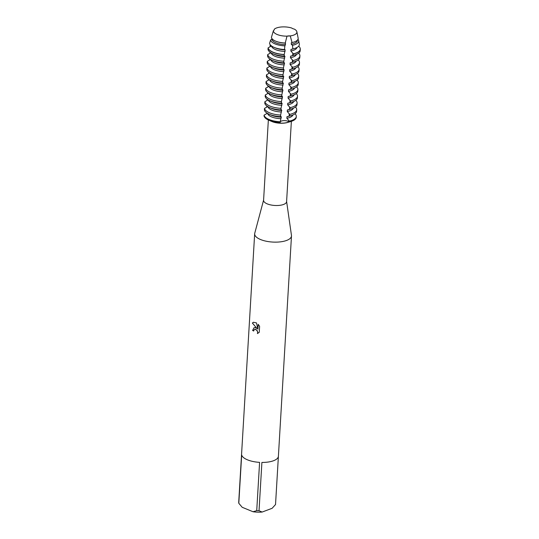 <?xml version="1.0" encoding="UTF-8"?>
<svg xmlns="http://www.w3.org/2000/svg" width="539" height="539" viewBox="0 0 539 539"><rect width="100%" height="100%" fill="white"/><g stroke="black" fill="none" stroke-linecap="round" stroke-linejoin="round"><path stroke-width="0.81" d="M296.861 31.74A11.757 4.595 3.4 0 1 290.258 35.918A11.757 4.595 3.4 0 0 294.281 29.086A4.723 1.846 -176.6 0 1 291.761 28.048A11.757 4.595 3.4 0 0 274.203 29.315A4.723 1.846 -176.6 0 1 274.25 29.638A4.723 1.846 -176.6 0 1 273.448 30.588A11.757 4.595 3.4 0 0 277.208 34.503A11.757 4.595 3.4 0 0 281.358 35.682A11.757 4.595 3.4 0 0 286.991 36.153A4.723 1.846 -176.6 0 1 290.258 35.918L286.991 36.153L290.258 35.918L292.023 42.541A13.394 5.235 3.4 0 0 293.62 42.143A13.394 5.235 3.4 0 0 294.631 41.813A13.394 5.235 3.4 0 0 298.121 38.02L296.861 31.74A11.757 4.595 3.4 0 0 294.281 29.086M268.355 119.981L263.584 200.292A11.528 4.501 3.4 0 0 267.297 203.904A11.528 4.501 3.4 0 0 279.593 205.352A11.528 4.501 3.4 0 0 286.593 201.66L291.37 121.349M271.777 121.457A11.528 4.501 3.4 0 0 271.979 121.544A11.528 4.501 3.4 0 0 272.182 121.632A11.528 4.501 3.4 0 0 287.577 122.474L290.784 121.531A16.157 6.313 3.4 0 0 296.248 116.808M263.591 200.11L254.758 233.205A18.441 7.209 3.4 0 0 254.664 233.771A18.441 7.209 3.4 0 0 260.606 239.552A18.441 7.209 3.4 0 0 280.28 241.87A18.441 7.209 3.4 0 0 291.484 235.961A18.441 7.209 3.4 0 0 291.458 235.388L286.607 201.478M255.371 327.665L256.988 328.514L252.373 323.05L253.37 322.268L256.476 322.901L257.891 329.181L258.181 324.303L259.603 326.311L259.246 332.327L257.393 333.58L257.696 332.563L257.15 330.636L255.27 329.282L253.936 330.009L253.687 331.02A18.441 7.209 -176.6 0 1 252.596 330.42L254.064 327.705L255.371 327.665M256.726 510.655L253.034 511.74L242.193 507.287L238.804 503.285L241.674 454.99A18.441 7.209 3.4 0 0 247.516 459.848A18.441 7.209 3.4 0 0 259.596 462.361L256.726 510.655A18.441 7.209 3.4 0 0 259.03 510.729L261.9 462.435A18.441 7.209 3.4 0 0 278.4 456.257A18.441 7.209 3.4 0 0 278.4 456.243L275.53 504.538L272.114 508.304L262.143 512.05L259.03 510.729M292.023 42.541L291.35 42.709L291.255 44.272L292.455 45.323L292.879 48.921L290.952 49.433L290.858 51.003L293.29 53.833L293.216 55.423L290.555 56.164L290.46 57.727L292.906 60.584L292.818 62.153L290.15 62.888L290.056 64.458L292.509 67.314L292.414 68.877L289.753 69.619L289.659 71.182L292.111 74.038L292.017 75.608L289.355 76.343L289.261 77.912L291.707 80.769L291.619 82.332L288.951 83.073L288.864 84.636L291.309 87.493L291.215 89.063L288.554 89.797L288.459 91.367L290.912 94.224L290.817 95.787L288.156 96.528L288.062 98.091L290.514 100.948L290.42 102.518L287.752 103.252L287.664 104.822L290.11 107.679L290.016 109.242L287.354 109.983L287.26 111.546L289.712 114.409L289.618 115.973L286.957 116.707L286.863 118.277L289.315 121.134L289.268 121.915L288.789 121.625A4.723 1.846 3.4 0 0 283.79 120.621A4.723 1.846 3.4 0 0 280.219 122.009A4.723 1.846 -176.6 0 1 280.368 121.733A4.723 1.846 -176.6 0 1 283.494 120.642A4.723 1.846 -176.6 0 1 288.789 121.625L289.268 121.915A16.157 6.313 3.4 0 0 290.784 121.531M295.042 113.756A16.157 6.313 -176.6 0 1 296.302 116.424L296.255 117.206A16.157 6.313 3.4 0 1 289.268 121.915L287.853 122.286C284.282 123.572 278.03 123.182 279.923 122.636L280.233 121.787A16.157 6.313 -176.6 0 1 269.244 119.564A16.157 6.313 -176.6 0 1 264.083 115.151L264.036 115.932A16.157 6.313 3.4 0 0 268.914 120.231A16.157 6.313 3.4 0 0 269.197 120.352A16.157 6.313 3.4 0 0 280.186 122.575A16.157 6.313 3.4 0 1 269.197 120.352A16.157 6.313 3.4 0 1 264.036 115.932M254.671 329.336L255.769 329.376L257.211 330.616L257.763 332.543L257.42 333.574M254.091 327.692L252.663 330.4A18.346 7.169 3.4 0 0 253.687 330.966M253.404 322.255L252.441 323.029L256.988 328.514M258.242 324.363L257.891 329.181M274.243 29.699L274.203 29.315L274.243 29.699M254.664 233.771L241.58 454.067A18.441 7.209 3.4 0 0 241.58 454.081L238.71 502.382A18.441 7.209 3.4 0 0 238.804 503.285M253.034 511.74A15.678 6.124 3.4 0 0 262.143 512.05M273.448 30.588A11.757 4.595 3.4 0 0 277.208 34.503A11.757 4.595 3.4 0 0 281.358 35.682A11.757 4.595 3.4 0 0 286.991 36.153L285.252 43.026A13.394 5.235 3.4 0 1 275.725 41.166A13.394 5.235 3.4 0 1 275.49 41.065A13.394 5.235 3.4 0 1 271.427 37.346L273.448 30.588M291.761 28.048L291.761 28.048A11.757 4.595 3.4 0 0 274.203 29.315M273.145 53.86A16.157 6.313 3.4 0 0 284.141 56.083L284.228 54.486A16.13 6.3 -176.6 0 1 273.26 52.263A16.13 6.3 -176.6 0 1 268.112 47.863L267.991 49.44A16.157 6.313 3.4 0 0 272.862 53.738A16.157 6.313 3.4 0 0 273.145 53.86M268.072 47.984A16.157 6.313 3.4 0 0 273.233 52.398A16.157 6.313 3.4 0 0 284.221 54.621M272.747 60.584A16.157 6.313 3.4 0 0 283.736 62.807L283.831 61.244A16.157 6.313 -176.6 0 1 272.842 59.02A16.157 6.313 -176.6 0 1 267.681 54.601L267.587 56.171A16.157 6.313 3.4 0 0 272.464 60.469A16.157 6.313 3.4 0 0 272.747 60.584M272.343 67.314A16.157 6.313 3.4 0 0 283.339 69.538L283.433 67.968A16.157 6.313 -176.6 0 1 272.438 65.745A16.157 6.313 -176.6 0 1 267.283 61.331L267.189 62.895A16.157 6.313 3.4 0 0 272.067 67.193A16.157 6.313 3.4 0 0 272.343 67.314M271.946 74.038A16.157 6.313 3.4 0 0 282.941 76.262L283.029 74.699A16.157 6.313 -176.6 0 1 272.04 72.475A16.157 6.313 -176.6 0 1 266.879 68.062L266.792 69.625A16.157 6.313 3.4 0 0 271.663 73.924A16.157 6.313 3.4 0 0 271.946 74.038M271.548 80.769A16.157 6.313 3.4 0 0 282.537 82.993L282.631 81.423A16.157 6.313 -176.6 0 1 271.643 79.199A16.157 6.313 -176.6 0 1 266.482 74.786L266.387 76.349A16.157 6.313 3.4 0 0 271.265 80.648A16.157 6.313 3.4 0 0 271.548 80.769M271.144 87.493A16.157 6.313 3.4 0 0 282.14 89.717L282.234 88.153A16.157 6.313 -176.6 0 1 271.238 85.93A16.157 6.313 -176.6 0 1 266.084 81.517L265.99 83.08A16.157 6.313 3.4 0 0 270.868 87.379A16.157 6.313 3.4 0 0 271.144 87.493M270.746 94.224A16.157 6.313 3.4 0 0 281.742 96.447L281.83 94.877A16.157 6.313 -176.6 0 1 270.841 92.654A16.157 6.313 -176.6 0 1 265.68 88.241L265.592 89.804A16.157 6.313 3.4 0 0 270.463 94.103A16.157 6.313 3.4 0 0 270.746 94.224M270.349 100.948A16.157 6.313 3.4 0 0 281.338 103.171L281.432 101.608A16.157 6.313 -176.6 0 1 270.443 99.385A16.157 6.313 -176.6 0 1 265.282 94.972L265.188 96.535A16.157 6.313 3.4 0 0 270.066 100.833A16.157 6.313 3.4 0 0 270.349 100.948M269.951 107.679A16.157 6.313 3.4 0 0 280.94 109.902L281.035 108.332A16.157 6.313 -176.6 0 1 270.039 106.109A16.157 6.313 -176.6 0 1 264.885 101.696L264.79 103.266A16.157 6.313 3.4 0 0 269.668 107.557A16.157 6.313 3.4 0 0 269.951 107.679M269.547 114.403A16.157 6.313 3.4 0 0 280.543 116.626L280.63 115.063A16.157 6.313 -176.6 0 1 269.641 112.84A16.157 6.313 -176.6 0 1 264.487 108.427L264.393 109.99A16.157 6.313 3.4 0 0 269.264 114.288A16.157 6.313 3.4 0 0 269.547 114.403M274.331 47.466A14.944 5.841 3.4 0 0 284.511 49.521L284.855 45.876A14.075 5.498 -176.6 0 1 275.112 43.928A14.075 5.498 -176.6 0 1 270.605 40.021L269.554 43.376A14.944 5.841 3.4 0 0 274.068 47.358A14.944 5.841 3.4 0 0 274.331 47.466M292.879 48.921A14.944 5.841 3.4 0 0 294.294 48.557A14.944 5.841 3.4 0 0 295.412 48.187A14.944 5.841 3.4 0 0 299.313 43.955L298.64 40.627A14.075 5.498 -176.6 0 1 294.974 44.609A14.075 5.498 -176.6 0 1 292.455 45.323M290.952 49.433A12.768 4.992 3.4 0 0 292.792 49.002L294.294 48.557M290.858 51.003A12.768 4.992 3.4 0 0 293.654 50.248A12.768 4.992 3.4 0 0 296.976 47.472M291.255 44.272A12.768 4.992 3.4 0 0 294.058 43.518A12.768 4.992 3.4 0 0 297.42 40.418L297.44 40.102M298.66 46.152A16.13 6.3 -176.6 0 1 300.223 48.476A16.13 6.3 -176.6 0 1 296.019 53.044A16.13 6.3 -176.6 0 1 293.29 53.833M291.35 42.709A12.768 4.992 3.4 0 0 293.189 42.271A12.768 4.992 3.4 0 0 293.405 42.21M270.666 46.455L270.066 45.909L270.147 44.636M293.216 55.423A16.157 6.313 3.4 0 0 294.732 55.039A16.157 6.313 3.4 0 0 295.945 54.634A16.157 6.313 3.4 0 0 300.203 50.713L300.29 49.251A16.157 6.313 3.4 0 0 300.243 48.604A16.157 6.313 3.4 0 0 300.23 48.537M290.555 56.164A12.768 4.992 3.4 0 0 292.387 55.726L294.732 55.039M290.46 57.727A12.768 4.992 3.4 0 0 293.256 56.972A12.768 4.992 3.4 0 0 296.517 54.405M298.64 53.206A16.157 6.313 -176.6 0 1 299.9 55.874A16.157 6.313 -176.6 0 1 295.642 59.795A16.157 6.313 -176.6 0 1 292.906 60.584M270.261 53.186L269.709 51.912M292.818 62.153A16.157 6.313 3.4 0 0 294.334 61.763A16.157 6.313 3.4 0 0 295.547 61.358A16.157 6.313 3.4 0 0 299.805 57.437L299.9 55.874M290.15 62.888A12.768 4.992 3.4 0 0 291.99 62.457L294.334 61.763M290.056 64.458A12.768 4.992 3.4 0 0 292.859 63.703A12.768 4.992 3.4 0 0 296.12 61.136M298.235 59.937A16.157 6.313 -176.6 0 1 299.495 62.605A16.157 6.313 -176.6 0 1 295.237 66.526A16.157 6.313 -176.6 0 1 292.509 67.314M269.864 59.91L269.311 58.643M292.414 68.877A16.157 6.313 3.4 0 0 293.93 68.493A16.157 6.313 3.4 0 0 295.143 68.089A16.157 6.313 3.4 0 0 299.408 64.168L299.495 62.605M289.753 69.619A12.768 4.992 3.4 0 0 291.592 69.181L293.93 68.493M289.659 71.182A12.768 4.992 3.4 0 0 292.455 70.427A12.768 4.992 3.4 0 0 295.716 67.86M297.838 66.668A16.157 6.313 -176.6 0 1 299.098 69.329A16.157 6.313 -176.6 0 1 294.84 73.25A16.157 6.313 -176.6 0 1 292.111 74.038M269.466 66.641L268.914 65.367M292.017 75.608A16.157 6.313 3.4 0 0 293.533 75.217A16.157 6.313 3.4 0 0 294.745 74.82A16.157 6.313 3.4 0 0 299.004 70.892L299.098 69.329M289.355 76.343A12.768 4.992 3.4 0 0 291.195 75.911L293.533 75.217M289.261 77.912A12.768 4.992 3.4 0 0 292.057 77.158A12.768 4.992 3.4 0 0 295.318 74.591M297.44 73.392A16.157 6.313 -176.6 0 1 298.7 76.06A16.157 6.313 -176.6 0 1 294.442 79.981A16.157 6.313 -176.6 0 1 291.707 80.769M269.062 73.365L268.51 72.098M291.619 82.332A16.157 6.313 3.4 0 0 293.135 81.948A16.157 6.313 3.4 0 0 294.348 81.544A16.157 6.313 3.4 0 0 298.606 77.623L298.7 76.06M288.951 83.073A12.768 4.992 3.4 0 0 290.791 82.635L293.135 81.948M288.864 84.636A12.768 4.992 3.4 0 0 291.66 83.882A12.768 4.992 3.4 0 0 294.921 81.315M297.036 80.122A16.157 6.313 -176.6 0 1 298.296 82.784A16.157 6.313 -176.6 0 1 294.038 86.705A16.157 6.313 -176.6 0 1 291.309 87.493M268.665 80.095L268.112 78.822M291.215 89.063A16.157 6.313 3.4 0 0 292.731 88.672A16.157 6.313 3.4 0 0 293.944 88.275A16.157 6.313 3.4 0 0 298.208 84.347L298.296 82.784M288.554 89.797A12.768 4.992 3.4 0 0 290.393 89.366L292.731 88.672M288.459 91.367A12.768 4.992 3.4 0 0 291.255 90.613A12.768 4.992 3.4 0 0 294.516 88.046M296.639 86.846A16.157 6.313 -176.6 0 1 297.899 89.514A16.157 6.313 -176.6 0 1 293.64 93.436A16.157 6.313 -176.6 0 1 290.912 94.224M268.267 86.819L267.715 85.553M290.817 95.787A16.157 6.313 3.4 0 0 292.333 95.403A16.157 6.313 3.4 0 0 293.546 94.999A16.157 6.313 3.4 0 0 297.804 91.078L297.899 89.514M288.156 96.528A12.768 4.992 3.4 0 0 289.995 96.09L292.333 95.403M288.062 98.091A12.768 4.992 3.4 0 0 290.858 97.337A12.768 4.992 3.4 0 0 294.119 94.77M296.241 93.577A16.157 6.313 -176.6 0 1 297.501 96.238A16.157 6.313 -176.6 0 1 293.243 100.16A16.157 6.313 -176.6 0 1 290.514 100.948M267.863 93.55L267.31 92.277M290.42 102.518A16.157 6.313 3.4 0 0 291.936 102.127A16.157 6.313 3.4 0 0 293.149 101.73A16.157 6.313 3.4 0 0 297.407 97.808L297.501 96.238M287.752 103.252A12.768 4.992 3.4 0 0 289.591 102.821L291.936 102.127M287.664 104.822A12.768 4.992 3.4 0 0 290.46 104.067A12.768 4.992 3.4 0 0 293.721 101.5M295.837 100.301A16.157 6.313 -176.6 0 1 297.104 102.969A16.157 6.313 -176.6 0 1 292.839 106.89A16.157 6.313 -176.6 0 1 290.11 107.679M267.465 100.274L266.913 99.008M290.016 109.242A16.157 6.313 3.4 0 0 291.538 108.858A16.157 6.313 3.4 0 0 292.744 108.454A16.157 6.313 3.4 0 0 297.009 104.532L297.104 102.969M287.354 109.983A12.768 4.992 3.4 0 0 289.194 109.545L291.538 108.858M287.26 111.546A12.768 4.992 3.4 0 0 290.056 110.791A12.768 4.992 3.4 0 0 293.317 108.224M295.439 107.032A16.157 6.313 -176.6 0 1 296.699 109.693A16.157 6.313 -176.6 0 1 292.441 113.614A16.157 6.313 -176.6 0 1 289.712 114.409M267.068 107.005L266.515 105.732M289.618 115.973A16.157 6.313 3.4 0 0 291.134 115.589A16.157 6.313 3.4 0 0 292.347 115.184A16.157 6.313 3.4 0 0 296.605 111.263L296.699 109.693M286.957 116.707A12.768 4.992 3.4 0 0 288.796 116.276L291.134 115.589M286.863 118.277A12.768 4.992 3.4 0 0 289.659 117.522A12.768 4.992 3.4 0 0 292.92 114.955M296.302 116.424A16.157 6.313 -176.6 0 1 292.044 120.345A16.157 6.313 -176.6 0 1 289.315 121.134M267.304 113.291L264.083 115.151M271.447 45.903L268.112 47.863M270.895 52.741L267.681 54.601M270.497 59.472L267.283 61.331M270.1 66.196L266.879 68.062M269.695 72.927L266.482 74.786M269.298 79.651L266.084 81.517M268.9 86.381L265.68 88.241M268.496 93.106L265.282 94.972M268.099 99.836L264.885 101.696M271.723 39.266L271.925 38.565M271.952 38.599L271.925 39.118L270.605 40.021M267.701 106.56L264.487 108.427M280.233 121.787L281.183 117.125A12.768 4.992 3.4 0 1 271.508 115.252L269.264 114.288M281.419 117.179C280.334 116.923 280.219 116.687 281.075 116.471M280.63 115.063L281.58 110.401A12.768 4.992 3.4 0 1 271.912 108.521L269.668 107.557M281.816 110.448C280.731 110.199 280.617 109.963 281.473 109.747M281.035 108.332L281.978 103.67A12.768 4.992 3.4 0 1 272.31 101.79L270.066 100.833M282.22 103.724C281.129 103.468 281.014 103.232 281.877 103.016M281.432 101.608L282.382 96.946A12.768 4.992 3.4 0 1 272.707 95.066L270.463 94.103M282.618 96.993C281.533 96.744 281.419 96.508 282.274 96.292M281.83 94.877L282.78 90.215A12.768 4.992 3.4 0 1 273.111 88.335L270.868 87.379M283.015 90.269C281.931 90.013 281.816 89.777 282.672 89.562M282.234 88.153L283.177 83.491A12.768 4.992 3.4 0 1 273.509 81.611L271.265 80.648M283.42 83.538C282.328 83.289 282.214 83.053 283.076 82.838M282.631 81.423L283.581 76.76A12.768 4.992 3.4 0 1 273.906 74.881L271.663 73.924M283.817 76.814C282.732 76.558 282.611 76.322 283.474 76.107M283.029 74.699L283.979 70.036A12.768 4.992 3.4 0 1 274.311 68.157L272.067 67.193M284.215 70.083C283.13 69.834 283.015 69.598 283.871 69.383M283.433 67.968L284.376 63.306A12.768 4.992 3.4 0 1 274.708 61.426L272.464 60.469M284.619 63.359C283.527 63.103 283.413 62.868 284.269 62.652M283.831 61.244L284.781 56.582A12.768 4.992 3.4 0 1 275.106 54.702L272.862 53.738M285.016 56.629C283.925 56.379 283.81 56.144 284.673 55.928M284.228 54.486L285.178 49.851L284.511 49.521M284.855 45.876L285.481 44.69L285.252 43.026M267.573 113.446A12.768 4.992 3.4 0 0 281.088 118.695M293.304 53.961A16.157 6.313 3.4 0 0 300.29 49.251M297.979 39.3A14.075 5.498 -176.6 0 1 298.64 40.627M275.705 41.159A12.768 4.992 3.4 0 0 275.907 41.247A12.768 4.992 3.4 0 0 285.576 43.127M271.925 39.118A12.768 4.992 3.4 0 0 285.481 44.69M274.068 47.358L275.51 47.971A12.768 4.992 3.4 0 0 285.178 49.851M271.535 45.963A12.768 4.992 3.4 0 0 285.084 51.421M271.164 52.903A12.768 4.992 3.4 0 0 284.686 58.145M270.767 59.627A12.768 4.992 3.4 0 0 284.282 64.875M270.369 66.358A12.768 4.992 3.4 0 0 283.885 71.599M269.965 73.082A12.768 4.992 3.4 0 0 283.487 78.33M269.567 79.812A12.768 4.992 3.4 0 0 283.09 85.054M269.17 86.536A12.768 4.992 3.4 0 0 282.685 91.785M268.772 93.267A12.768 4.992 3.4 0 0 282.288 98.509M268.368 99.991A12.768 4.992 3.4 0 0 281.89 105.24M267.971 106.722A12.768 4.992 3.4 0 0 281.486 111.964M288.864 120.392L288.789 121.625A8.597 4.171 -46.6 0 0 287.853 122.286M267.182 106.924L267.223 106.257M267.58 100.2L267.62 99.526M267.984 93.469L268.018 92.802M268.382 86.745L268.422 86.072M268.779 80.015L268.82 79.348M269.177 73.291L269.217 72.617M269.581 66.56L269.621 65.893M269.978 59.836L270.019 59.162M270.376 53.105L270.416 52.438M270.78 46.381L270.834 45.397M292.717 55.578L292.859 53.118M292.313 62.302L292.461 59.849M291.916 69.032L292.064 66.573M291.518 75.756L291.66 73.304M291.114 82.487L291.262 80.028M290.716 89.211L290.865 86.759M290.319 95.942L290.46 93.483M289.915 102.666L290.063 100.214M289.517 109.397L289.665 106.938M289.12 116.121L289.261 113.668M291.484 235.961L278.4 456.257M271.979 121.544L268.914 120.231M293.189 42.271L293.62 42.143M275.907 41.247L275.49 41.065"/></g></svg>
